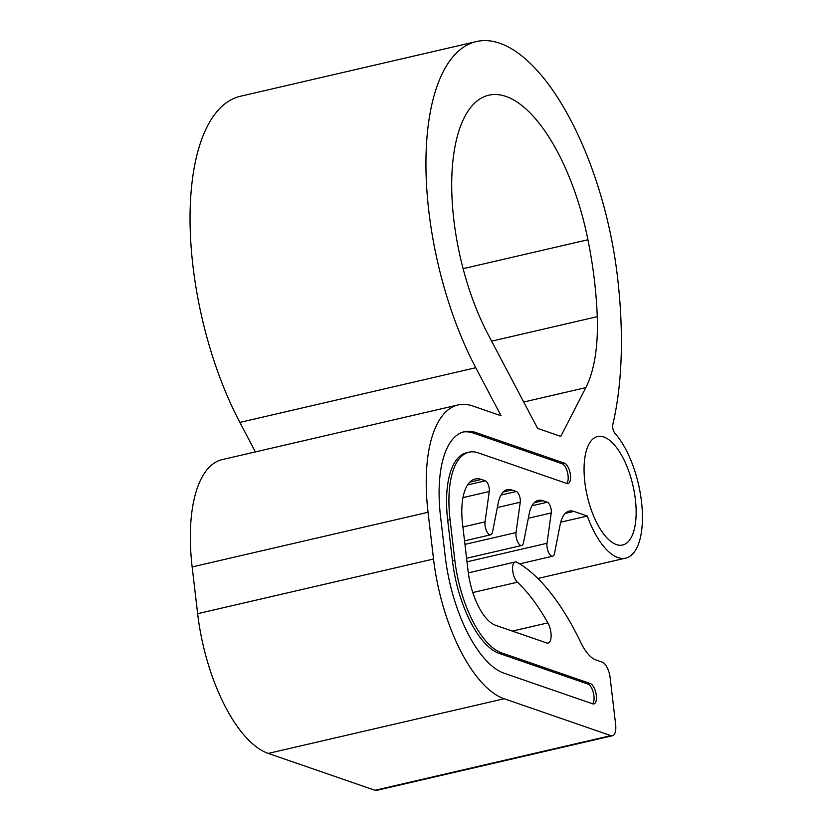 <?xml version="1.0" encoding="UTF-8"?>
<svg xmlns="http://www.w3.org/2000/svg" width="832" height="832" viewBox="0 0 832 832"><rect width="100%" height="100%" fill="white"/><g stroke="black" fill="none" stroke-linecap="round" stroke-linejoin="round"><path stroke-width="1.25" d="M612.466 735.738L376.563 790.4A13.822 5.824 -103 0 1 375.014 790.286L268.268 753.407A124.415 52.385 -103 0 1 197.642 613.683L192.15 566.935A131.321 55.297 -103 0 1 222.154 459.618L458.047 404.945A131.321 55.297 77 0 0 428.043 512.273L433.534 559.01A124.415 52.385 77 0 0 504.171 698.745L610.917 735.623A13.822 5.824 77 0 0 612.466 735.738A13.822 5.824 77 0 0 615.628 724.433L610.137 677.695A13.822 5.824 77 0 0 602.285 662.168L596.003 659.994A41.049 17.285 -103 0 1 580.809 642.512A198.546 83.595 77 0 0 516.994 562.318A10.93 4.597 77 0 0 515.237 561.995A10.93 4.597 77 0 0 512.71 570.69A10.93 4.597 77 0 0 517.41 582.202A167.97 70.72 -103 0 1 547.862 622.877A12.553 5.283 -103 0 1 551.127 635.44A12.553 5.283 -103 0 1 548.08 643.053A12.553 5.283 -103 0 1 546.676 642.949L495.539 625.279A48.381 20.374 -103 0 1 468.073 570.95L462.561 524.056A55.151 23.223 -103 0 1 475.166 478.993A55.151 23.223 -103 0 1 481.354 479.43L485.326 480.802A6.916 2.912 -103 0 1 489.258 491.525L485.046 521.851A8.299 3.494 77 0 0 486.47 530.702A8.299 3.494 77 0 0 490.693 534.789A8.299 3.494 77 0 0 492.513 532.064L498.16 503.308A41.475 17.462 -103 0 1 507.27 489.663A41.475 17.462 -103 0 1 511.919 489.996L516.318 491.514A6.916 2.912 -103 0 1 520.25 502.237L516.038 532.563A8.299 3.494 77 0 0 517.452 541.403A8.299 3.494 77 0 0 521.685 545.501A8.299 3.494 77 0 0 523.505 542.766L529.152 514.01A41.465 17.462 -103 0 1 538.252 500.375A41.465 17.462 -103 0 1 542.911 500.708L547.3 502.226A6.916 2.912 -103 0 1 551.231 512.949L547.019 543.275A8.299 3.494 77 0 0 548.444 552.115A8.299 3.494 77 0 0 552.666 556.202A8.299 3.494 77 0 0 554.497 553.478L560.144 524.722A41.475 17.462 -103 0 1 569.244 511.077A41.475 17.462 -103 0 1 573.903 511.41L587.288 516.038A69.118 29.099 77 0 0 625.706 558.116A69.118 29.099 77 0 0 641.961 506.22A69.118 29.099 77 0 0 614.994 433.378A5.907 2.486 -103 0 1 612.768 424.694A281.778 118.633 77 0 0 617.24 274.893A207.584 87.402 77 0 0 476.258 41.6A207.584 87.402 77 0 0 425.932 163.051A207.584 87.402 77 0 0 475.758 367.734L501.072 415.771L472.794 406.006A131.321 55.297 77 0 0 458.047 404.945M560.726 522.194L587.288 516.038M255.414 451.901L239.866 422.406A207.584 87.402 -103 0 1 190.039 217.714A207.584 87.402 -103 0 1 240.365 96.262L476.258 41.6M587.943 239.741A152.537 64.22 77 0 0 488.686 95.222A152.537 64.22 77 0 0 451.703 184.475A152.537 64.22 77 0 0 488.322 334.88L537.607 428.397L560.778 436.405L585.832 387.618A139.246 58.625 77 0 0 597.262 316.67A221.666 93.33 77 0 0 587.943 239.741L463.112 268.663M592.634 703.81A10.504 4.42 77 0 0 593.455 693.139A10.504 4.42 77 0 0 587.985 684.081L499.346 653.463A82.597 34.778 -103 0 1 452.452 560.695L447.699 520.229A82.597 34.778 -103 0 1 466.575 452.733L468.936 452.182A82.597 34.778 -103 0 1 478.202 452.847L566.842 483.475A10.504 4.42 77 0 0 568.017 483.558A10.504 4.42 77 0 0 570.222 473.647A10.504 4.42 77 0 0 564.45 463.174L475.862 432.557A103.709 43.659 77 0 0 464.225 431.725A103.709 43.659 77 0 0 440.534 516.474L445.266 556.764A103.709 43.659 77 0 0 504.14 673.234L592.727 703.841A10.504 4.42 77 0 0 593.902 703.924A10.504 4.42 77 0 0 596.107 694.013A10.504 4.42 77 0 0 590.335 683.54L501.706 652.912A82.597 34.778 -103 0 1 454.813 560.144L450.06 519.688A82.597 34.778 -103 0 1 468.936 452.182M566.748 483.444A10.504 4.42 77 0 0 567.57 472.774A10.504 4.42 77 0 0 562.089 463.715L473.502 433.108A103.709 43.659 77 0 0 463.05 432.037M603.782 436.998A55.671 23.442 77 0 0 597.532 436.55A55.671 23.442 77 0 0 587.267 496.07A55.671 23.442 77 0 0 622.669 545.012A55.671 23.442 77 0 0 634.358 492.513A55.671 23.442 77 0 0 603.782 436.998M375.014 790.286L610.917 735.623M268.268 753.407L504.171 698.745M472.815 592.54L517.41 582.202M512.366 631.103L547.862 622.877M469.799 482.113L481.354 479.43M467.563 484.921L485.326 480.802M462.966 497.619L489.258 491.525M462.904 526.989L485.046 521.851M503.235 492.014L511.919 489.996M500.978 495.071L516.318 491.514M497.328 507.551L520.25 502.237M464.953 544.398L516.038 532.563M534.217 502.715L542.911 500.708M531.97 505.773L547.3 502.226M528.32 518.253L551.231 512.949M467.002 561.818L547.019 543.275M565.209 513.427L573.903 511.41M239.866 422.406L475.758 367.734M192.15 566.935L428.043 512.273M197.642 613.683L433.534 559.01M523.702 402.022L585.832 387.618M491.629 341.151L597.262 316.67M499.346 653.463L501.706 652.912M587.985 684.081L590.335 683.54M452.452 560.695L454.813 560.144M447.699 520.229L450.06 519.688M562.089 463.715L564.45 463.174M473.502 433.108L475.862 432.557M468.312 572.863L515.237 561.995M464.537 540.852L490.693 534.789M466.586 558.272L521.685 545.501M519.626 563.867L552.666 556.202M537.836 578.479L625.706 558.116"/></g></svg>
